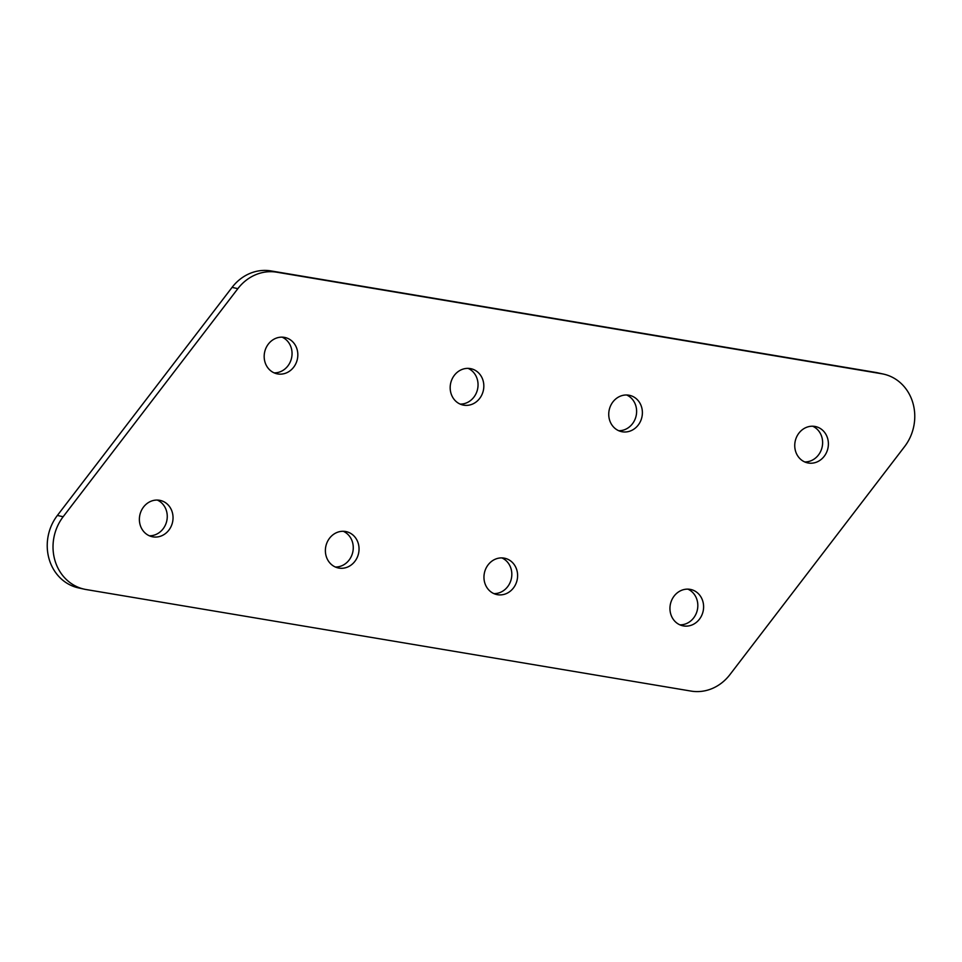 <?xml version="1.0" encoding="UTF-8"?>
<svg xmlns="http://www.w3.org/2000/svg" width="962" height="962" viewBox="0 0 962 962"><rect width="100%" height="100%" fill="white"/><g stroke="black" fill="none" stroke-linecap="round" stroke-linejoin="round"><path stroke-width="1.44" d="M237.855 288.66L232.082 287.373A45.346 40.825 -77.5 0 1 270.923 270.911L276.707 272.198A45.346 40.825 102.5 0 0 237.855 288.66L63.155 516.738A45.346 40.825 102.5 0 0 84.223 589.165A45.346 40.825 102.5 0 0 86.111 589.538L691.077 691.089A45.346 40.825 102.5 0 0 712.277 688.491A45.346 40.825 102.5 0 0 729.917 674.627L904.629 446.548A45.346 40.825 102.5 0 0 883.561 374.11A45.346 40.825 102.5 0 0 881.673 373.749L875.889 372.462A45.346 40.825 -77.5 0 1 877.777 372.835L883.561 374.11M157.287 500.06A18.591 16.739 -77.5 0 1 167.244 517.303A18.591 16.739 -77.5 0 1 155.868 534.511A18.591 16.739 -77.5 0 1 149.35 535.786M150.781 501.334A18.591 16.739 -77.5 0 1 160.245 500.42A18.591 16.739 -77.5 0 1 173.028 516.943A18.591 16.739 -77.5 0 1 161.64 535.798A18.591 16.739 -77.5 0 1 152.176 536.712A18.591 16.739 -77.5 0 1 139.394 520.189A18.591 16.739 -77.5 0 1 150.781 501.334M343.29 531.289A18.591 16.739 -77.5 0 1 353.246 548.52A18.591 16.739 -77.5 0 1 341.871 565.74A18.591 16.739 -77.5 0 1 335.353 567.015M336.784 532.551A18.591 16.739 -77.5 0 1 346.248 531.637A18.591 16.739 -77.5 0 1 359.03 548.16A18.591 16.739 -77.5 0 1 347.643 567.027A18.591 16.739 -77.5 0 1 338.179 567.941A18.591 16.739 -77.5 0 1 325.397 551.418A18.591 16.739 -77.5 0 1 336.784 532.551M282.082 337.145A18.591 16.739 -77.5 0 1 292.039 354.389A18.591 16.739 -77.5 0 1 280.651 371.597A18.591 16.739 -77.5 0 1 274.146 372.871M275.565 338.42A18.591 16.739 -77.5 0 1 285.029 337.506A18.591 16.739 -77.5 0 1 297.811 354.028A18.591 16.739 -77.5 0 1 286.435 372.883A18.591 16.739 -77.5 0 1 276.972 373.797A18.591 16.739 -77.5 0 1 264.189 357.275A18.591 16.739 -77.5 0 1 275.565 338.42M468.085 368.374A18.591 16.739 -77.5 0 1 478.03 385.606A18.591 16.739 -77.5 0 1 466.654 402.825A18.591 16.739 -77.5 0 1 460.149 404.1M461.568 369.648A18.591 16.739 -77.5 0 1 471.031 368.723A18.591 16.739 -77.5 0 1 483.814 385.245A18.591 16.739 -77.5 0 1 472.438 404.112A18.591 16.739 -77.5 0 1 462.975 405.026A18.591 16.739 -77.5 0 1 450.192 388.504A18.591 16.739 -77.5 0 1 461.568 369.648M501.851 557.9A18.591 16.739 -77.5 0 1 511.808 575.144A18.591 16.739 -77.5 0 1 500.432 592.351A18.591 16.739 -77.5 0 1 493.915 593.626M495.346 559.175A18.591 16.739 -77.5 0 1 504.809 558.261A18.591 16.739 -77.5 0 1 517.592 574.783A18.591 16.739 -77.5 0 1 506.216 593.638A18.591 16.739 -77.5 0 1 496.741 594.552A18.591 16.739 -77.5 0 1 483.97 578.03A18.591 16.739 -77.5 0 1 495.346 559.175M687.854 589.129A18.591 16.739 -77.5 0 1 697.811 606.361A18.591 16.739 -77.5 0 1 686.435 623.58A18.591 16.739 -77.5 0 1 679.918 624.855M681.349 590.403A18.591 16.739 -77.5 0 1 690.812 589.49A18.591 16.739 -77.5 0 1 703.595 606.012A18.591 16.739 -77.5 0 1 692.207 624.867A18.591 16.739 -77.5 0 1 682.743 625.781A18.591 16.739 -77.5 0 1 669.961 609.259A18.591 16.739 -77.5 0 1 681.349 590.403M626.647 394.985A18.591 16.739 -77.5 0 1 636.603 412.229A18.591 16.739 -77.5 0 1 625.216 429.449A18.591 16.739 -77.5 0 1 618.71 430.711M620.129 396.26A18.591 16.739 -77.5 0 1 629.605 395.346A18.591 16.739 -77.5 0 1 642.375 411.868A18.591 16.739 -77.5 0 1 631 430.723A18.591 16.739 -77.5 0 1 621.536 431.637A18.591 16.739 -77.5 0 1 608.754 415.115A18.591 16.739 -77.5 0 1 620.129 396.26M812.649 426.214A18.591 16.739 -77.5 0 1 822.606 443.446A18.591 16.739 -77.5 0 1 811.219 460.666A18.591 16.739 -77.5 0 1 804.713 461.94M806.132 427.489A18.591 16.739 -77.5 0 1 815.596 426.575A18.591 16.739 -77.5 0 1 828.378 443.097A18.591 16.739 -77.5 0 1 817.003 461.952A18.591 16.739 -77.5 0 1 807.539 462.866A18.591 16.739 -77.5 0 1 794.756 446.344A18.591 16.739 -77.5 0 1 806.132 427.489M276.707 272.198L881.673 373.749M270.923 270.911L875.889 372.462M84.223 589.165L78.439 587.89A45.346 40.825 -77.5 0 1 57.371 515.452L63.155 516.738M232.082 287.373L57.371 515.452"/></g></svg>
